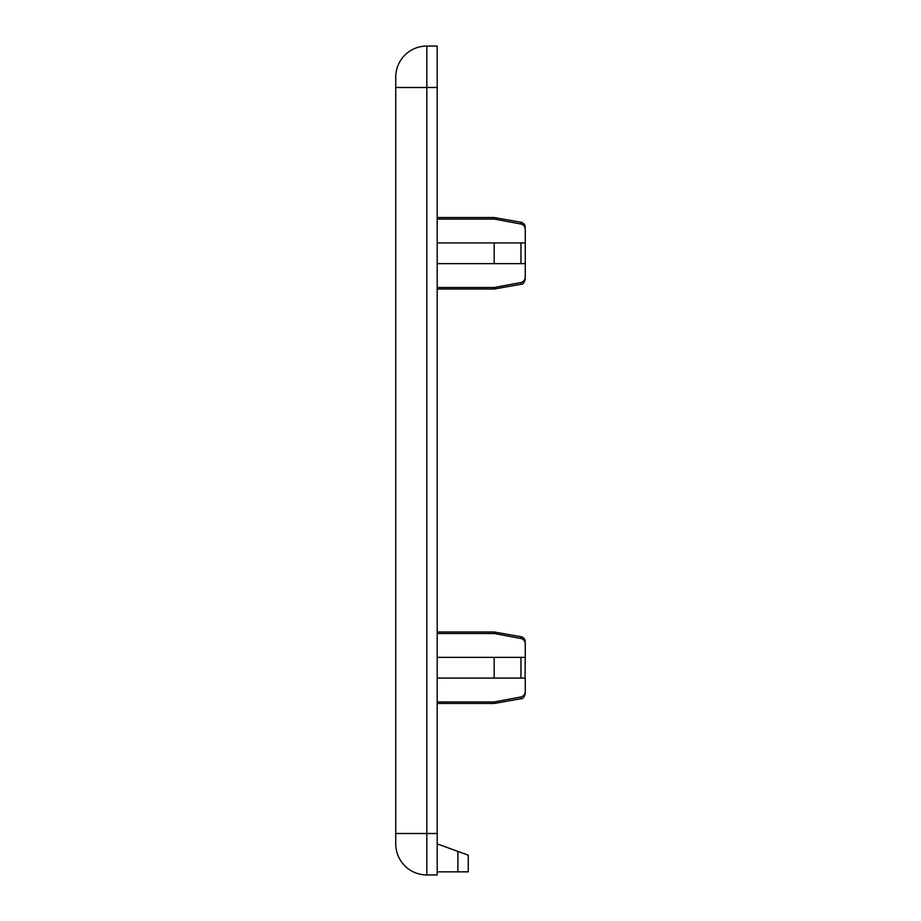 <?xml version="1.0" encoding="UTF-8"?>
<svg xmlns="http://www.w3.org/2000/svg" width="921" height="921" viewBox="0 0 921 921"><rect width="100%" height="100%" fill="white"/><g stroke="black" fill="none" stroke-linecap="round" stroke-linejoin="round"><path stroke-width="1.38" d="M437.187 219.06L494.174 219.06L520.975 224.033C523.704 224.828 525.131 226.647 525.258 229.513L525.258 242.914L437.187 242.914M525.258 227.36A5.181 5.181 0 0 0 520.975 222.26L494.174 217.529L437.187 217.529M437.187 633.51L494.174 633.51L520.975 638.483C523.704 639.278 525.131 641.097 525.258 643.963L525.258 657.364L437.187 657.364M525.258 641.81A5.181 5.181 0 0 0 520.975 636.71L494.174 631.979L437.187 631.979M494.174 263.636L494.174 242.914L520.975 242.914L520.975 263.636L437.187 263.636L525.258 263.636L525.258 277.037C525.131 279.892 523.704 281.722 520.975 282.517L520.975 284.29L494.174 289.021L437.187 289.021M525.074 678.086L525.258 657.364L520.975 657.364L520.975 678.086L437.187 678.086L525.258 678.086L525.258 691.487C525.131 694.342 523.704 696.172 520.975 696.967L520.975 698.74L494.174 703.471L437.187 703.471M395.742 833.505L395.742 843.866A31.084 31.084 0 0 0 426.826 874.95L437.187 874.95L437.187 833.505L426.826 833.505L426.826 87.495L395.742 87.495L395.742 833.505L426.826 833.505L426.826 874.95A31.084 31.084 0 0 1 395.742 843.866M395.742 77.134A31.084 31.084 0 0 1 426.826 46.05L426.826 87.495L437.187 87.495L437.187 46.05L426.826 46.05A31.084 31.084 0 0 0 395.742 77.134L395.742 87.495M437.187 87.495L437.187 833.505M437.187 843.866L457.91 851.407L457.91 871.842L437.187 871.842M457.91 871.842L468.271 871.842L468.271 855.183L457.91 851.407M494.174 219.06L494.174 217.529M520.975 282.517L494.174 287.49L437.187 287.49M494.174 633.51L494.174 631.979M520.975 657.364L494.174 657.364L494.174 678.086M520.975 696.967L494.174 701.94L437.187 701.94M494.174 287.49L494.174 289.021M494.174 701.94L494.174 703.471M525.258 263.636L525.258 242.914M520.975 224.033L520.975 222.26M520.975 638.483L520.975 636.71M520.975 284.29C522.737 284.624 524.164 282.92 525.258 279.19M520.975 698.74C522.737 699.074 524.164 697.37 525.258 693.64"/></g></svg>
